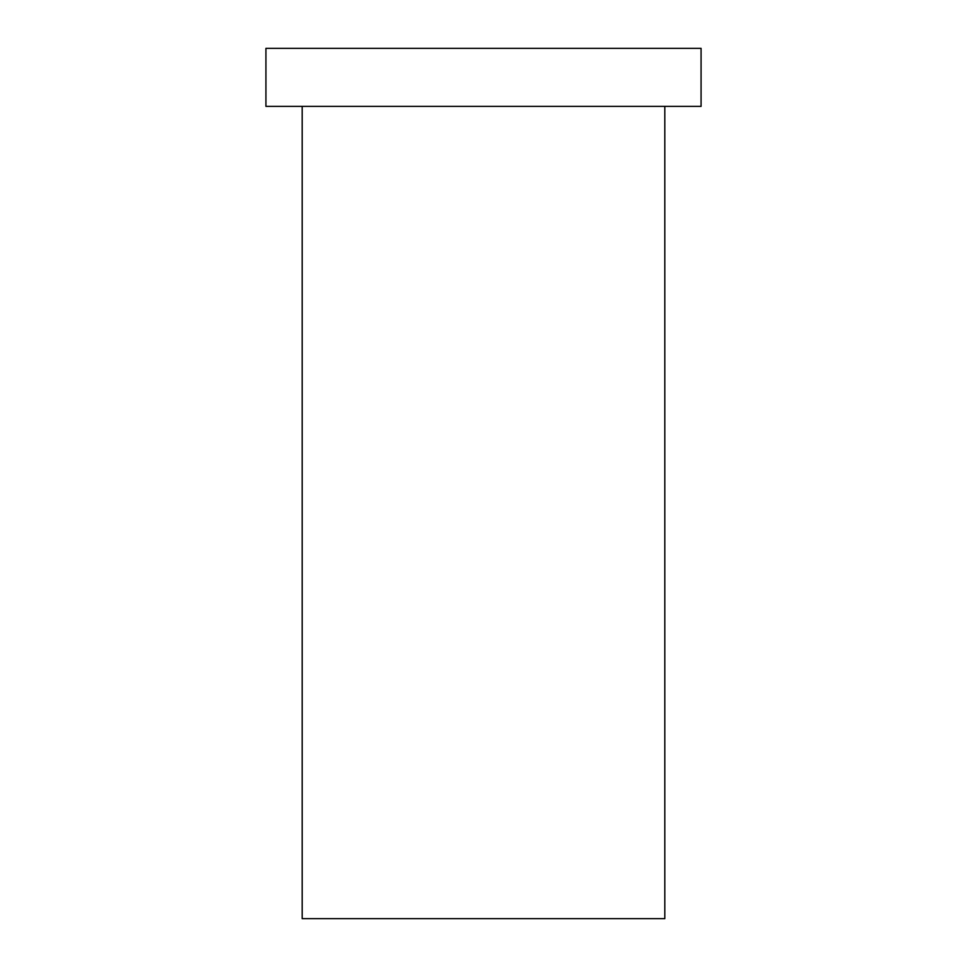 <?xml version="1.0" encoding="UTF-8"?>
<svg xmlns="http://www.w3.org/2000/svg" width="967" height="967" viewBox="0 0 967 967"><rect width="100%" height="100%" fill="white"/><g stroke="black" fill="none" stroke-linecap="round" stroke-linejoin="round"><path stroke-width="1.45" d="M664.812 106.37L664.812 918.65L302.188 918.65L302.188 106.37M701.075 48.35L265.925 48.35L265.925 106.37L701.075 106.37L701.075 48.35"/></g></svg>
